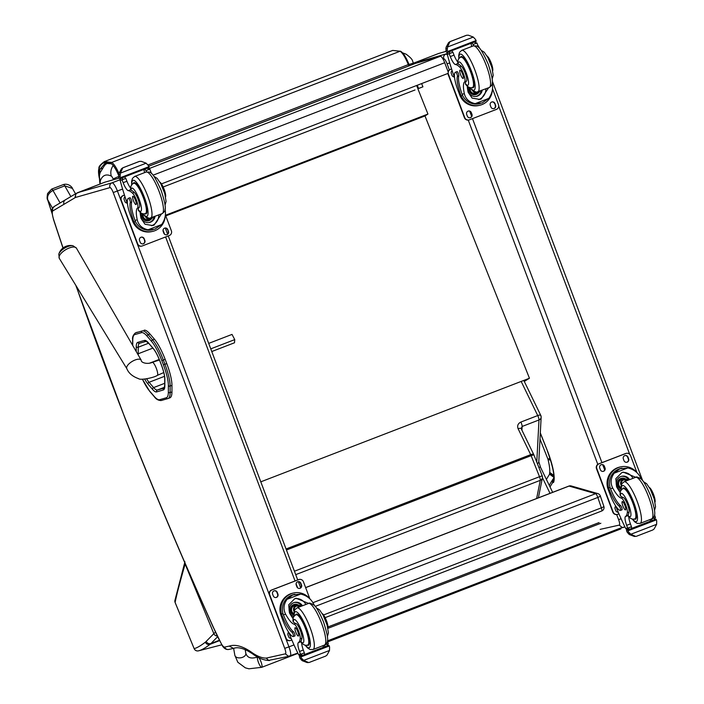 <?xml version="1.0" encoding="UTF-8"?>
<svg xmlns="http://www.w3.org/2000/svg" width="704" height="704" viewBox="0 0 704 704"><rect width="100%" height="100%" fill="white"/><g stroke="black" fill="none" stroke-linecap="round" stroke-linejoin="round"><path stroke-width="1.06" d="M219.551 640.64L210.144 644.283C205.295 647.979 201.423 650.162 198.528 650.822A3.714 3.705 -111.7 0 1 194.146 648.622C196.83 647.997 200.57 645.85 205.366 642.171A145.323 24.728 -102.9 0 0 206.219 641.37L213.84 633.653L185.143 564.054C179.969 581.979 176.625 594.783 175.12 602.474A3.714 3.661 -171.9 0 1 174.882 600.574A3.714 3.661 -171.9 0 1 174.882 600.565A3.714 3.661 -171.9 0 1 174.909 600.389M198.519 650.83A3.714 1.135 -104.7 0 0 198.528 650.822L221.795 644.811L198.519 650.83A3.714 3.714 0 0 1 194.146 648.648L175.146 602.536M206.219 641.37A3.714 3.634 42 0 0 211.024 643.465L210.144 644.283A3.714 3.652 52.4 0 1 205.366 642.171M538.806 461.542A3.714 3.326 -172.3 0 1 538.789 461.701L538.789 461.701A3.714 3.326 -172.3 0 1 537.451 463.848M542.133 475.886A3.714 3.397 -168.6 0 1 542.397 477.928L542.397 477.928A3.714 3.397 -168.6 0 1 540.285 480.339L536.624 498.52M286.449 550.009L531.124 455.664A3.714 0.862 68.9 0 0 530.684 454.652A3.714 1.232 -25.9 0 1 533.729 454.502L521.171 428.63A3.714 1.232 154.1 0 0 518.126 428.78L530.684 454.652L286.062 548.979M521.171 428.639L522.13 426.466A3.714 0.862 -111.1 0 0 520.872 422.057C517.942 423.535 517.026 425.77 518.126 428.78M537.416 463.751A3.714 3.212 3 0 0 538.815 461.402L541.147 417.226A3.714 3.714 0 0 0 540.778 415.413A3.714 1.232 154.1 0 1 540.804 415.73A3.714 3.212 -177 0 1 541.147 417.226L541.147 417.226A3.714 3.212 -177 0 1 538.991 419.971A3.714 0.862 -111.1 0 0 537.733 415.562L520.872 422.057M538.815 461.402L538.815 461.402A3.714 3.714 0 0 1 538.789 461.701L540.628 467.535L552.658 492.334M257.567 657.043A5.57 1.302 -111.1 0 0 258.016 661.153A5.57 1.302 -111.1 0 0 260.489 666.415A5.57 1.302 -111.1 0 0 261.73 667.322A5.57 1.302 -111.1 0 0 261.527 663.379A5.57 1.302 -111.1 0 0 258.896 657.738A5.57 1.302 -111.1 0 1 258.966 657.835A5.57 1.302 -111.1 0 1 261.554 663.458A5.57 1.302 -111.1 0 1 261.73 667.322L297.968 653.356M568.779 486.174A3.714 0.862 68.9 0 1 568.902 486.068A3.714 0.862 68.9 0 1 569.061 486.068L595.619 493.68A3.714 0.862 68.9 0 1 597.819 497.446L315.207 606.417M600.169 495.854A3.714 0.625 161.2 0 1 600.318 495.959A3.714 0.625 161.2 0 1 597.819 497.446L601.357 507.848A3.714 0.862 68.9 0 1 601.674 511.025A3.714 3.714 0 0 0 603.856 506.361L603.856 506.361A3.714 0.625 -18.8 0 1 601.357 507.848L323.558 614.962M312.893 602.703L595.619 493.68A3.714 3.564 -74 0 1 597.828 493.583L571.261 485.971A3.714 3.564 106 0 0 569.061 486.068L305.65 587.638M597.828 493.583L597.828 493.583A3.714 3.714 0 0 1 600.318 495.959L603.856 506.361M417.903 88.854L427.944 114.057L424.987 115.949L529.452 378.242L524.286 381.427M409.024 64.469L413.468 63.087L413.899 63.994M418.572 88.458L422.919 86.83L421.626 83.574M422.919 86.83L418.59 88.493M415.026 89.971L163.17 186.991M113.238 165.581A11.15 10.525 115.8 0 0 111.338 176.114A3.67 0.854 68.9 0 1 113.159 179.045A11.15 0.493 -21.7 0 1 118.747 176.466M100.373 183.902A11.264 2.614 68.9 0 1 100.408 180.567A11.15 10.49 -159.4 0 1 100.082 172.744A11.15 10.49 -159.4 0 1 100.109 172.691A11.15 10.49 -159.4 0 1 100.135 172.612M260.797 481.835L529.452 378.242M427.944 114.057L165.528 215.239M424.987 115.949L165.774 215.899M448.246 72.09L444.69 62.735A7.427 1.725 -111.1 0 0 440.387 56.267L415.466 63.386A7.427 1.725 -111.1 0 0 415.43 63.404A7.427 1.725 -111.1 0 0 415.395 63.413M118.298 178.341A7.427 1.725 68.9 0 1 118.659 177.83A7.427 1.725 68.9 0 1 118.694 177.822L119.126 177.698M448.202 73.33L161.471 183.885M327.659 641.793L620.963 528.88L620.673 528.009L327.386 640.913M141.495 332.658A1.338 1.302 -106 0 1 142.234 330.942L135.59 332.851A1.338 1.302 74 0 0 134.851 334.567L141.495 332.658A32.569 7.542 68.9 0 1 147.136 336.213L151.633 341.475A25.124 5.826 68.9 0 1 161.814 360.598L163.425 364.83A25.124 5.826 68.9 0 1 168.362 385.51L168.344 392.058A32.56 7.542 68.9 0 1 166.25 397.795L159.632 399.705A32.56 7.542 68.9 0 1 154.018 396.194L149.494 390.914A25.124 5.826 68.9 0 1 142.419 379.157M166.76 363.572L165.15 359.339L163.328 360.043L164.938 364.276L166.76 363.572A26.462 6.134 68.9 0 1 171.952 385.352L170.13 386.056A26.462 6.134 -111.1 0 0 164.938 364.276L163.425 364.83M161.814 360.598L163.328 360.043A26.462 6.134 -111.1 0 0 152.601 339.9L148.104 334.638A33.906 7.858 -111.1 0 0 142.234 330.942L135.59 332.851A1.338 1.302 73.9 0 0 134.851 334.567L134.851 334.567A32.56 7.542 68.9 0 0 132.757 340.296L132.739 345.506M168.344 392.058A1.338 1.118 0.1 0 0 170.122 392.603L171.943 391.899L171.952 385.352M151.633 341.475A1.338 1.091 139.5 0 1 152.601 339.9L154.422 339.196L149.926 333.942L148.104 334.638A1.338 1.091 139.5 0 0 147.136 336.213M154.422 339.196A26.462 6.134 68.9 0 1 165.15 359.339M144.056 330.238A33.906 7.858 68.9 0 1 149.926 333.942M171.943 391.899A33.898 7.85 68.9 0 1 169.91 397.822L168.089 398.526A33.898 7.85 -111.1 0 0 170.122 392.603L170.13 386.056A1.338 1.118 0.1 0 1 168.362 385.51M73.005 245.749A9.038 3.758 149.2 0 0 64.768 248.054A9.038 3.758 149.2 0 0 58.81 254.206L59.294 258.359A9.97 4.145 -30.8 0 1 65.736 249.682A9.97 4.145 -30.8 0 1 76.428 248.16L73.005 245.749A12.074 12.074 0 0 0 58.81 254.206M210.76 348.858L234.74 339.61L232.021 334.409L208.701 343.394M211.772 351.542L234.511 342.769L234.74 339.61M289.951 656.04A9.293 2.156 -111.1 0 0 290.171 656.005A9.293 2.156 -111.1 0 0 288.948 646.862L284.724 648.358A5.57 1.294 68.9 0 1 285.305 653.858L266.218 658.108L268.646 660.387L289.203 656.242M289.45 656.19L288.534 656.269L285.305 653.858M63.976 204.292A3.714 3.608 -120.7 0 1 65.446 199.795L54.331 206.395A3.714 3.608 59.3 0 0 52.862 210.892L74.906 197.806L76.067 193.512L104.509 182.301A48.303 11.194 68.9 0 1 104.729 182.23A3.714 3.617 -105.9 0 1 105.028 182.134L104.509 182.301M228.844 649.431L233.825 648.314C237.23 647.02 241.965 647.926 248.002 651.033L252.208 653.594L250.932 651.825A257.937 59.761 -111.1 0 0 229.302 646.078L224.664 647.099A11.15 2.578 68.9 0 1 221.91 644.741L222.147 645.445C224.039 648.569 226.266 649.898 228.844 649.431A3.714 3.608 -102.5 0 1 224.664 647.099M221.91 644.741A52.017 12.056 68.9 0 1 213.638 627.889L222.094 645.348M213.638 627.889A1185.95 274.78 68.9 0 1 125.435 419.038L125.347 419.1C153.551 490.301 182.97 559.962 213.611 628.091M233.49 648.402L229.302 646.078M621.122 518.769L618.596 519.622A5.57 1.294 68.9 0 1 619.168 525.122L600.09 529.382M623.313 527.454L622.398 527.534L619.168 525.122M540.302 433.145L547.554 451.167L540.32 432.907M547.466 451.229C552.71 466.013 554.726 475.482 553.538 479.626L553.59 482.363A31.583 7.322 -111.1 0 0 547.554 451.167M553.793 478.333L552.816 482.354A6.424 1.487 -111.1 0 0 553.59 482.363M553.054 479.028A3.714 3.555 31.3 0 0 552.86 479.31L552.754 482.416A3.441 0.801 68.9 0 1 552.816 482.354M550.537 459.994A5.201 2.35 165.8 0 1 547.958 459.21A30.096 6.97 68.9 0 1 549.762 472.428L553.802 475.446M549.762 472.428A7.823 1.813 -111.1 0 0 549.569 473.449L553.819 475.693M549.569 473.449L553.846 476.599M549.648 473.933L553.846 477.18M549.613 474.091A1.971 0.458 68.9 0 1 549.578 474.162L553.846 477.356M52.008 212.925A789.545 182.934 68.9 0 1 47.775 199.857A3.714 0.862 162.2 0 1 47.608 199.69L52.07 213.444M52.589 208.305L47.775 199.857C46.869 196.17 48.602 193.019 52.95 190.406A3.714 0.862 -111.1 0 0 51.674 189.086L47.582 193.547C46.983 197.199 46.992 199.25 47.608 199.69M60.113 202.963L52.95 190.406L64.759 185.847L72.424 188.408M297.352 614.293L296.138 614.759C293.77 615.542 292.732 617.734 293.04 621.333L293.357 621.984A25.907 6.002 68.9 0 0 295.9 623.506L294.14 624.184A25.907 6.002 68.9 0 1 285.657 614.293C283.043 609.277 283.518 604.287 287.074 599.306L292.688 594.959L300.687 594.062L287.074 599.306M300.687 594.062C306.513 595.417 310.754 598.594 313.412 603.592A25.907 6.002 -111.1 0 0 314.794 605.95M293.154 618.666A25.907 6.002 68.9 0 1 289.432 612.841L288.719 604.815L294.694 598.734L296.208 598.277L308.598 603.425A22.29 5.166 68.9 0 1 321.411 622.794A22.29 5.166 68.9 0 1 324.474 645.084C327.598 642.286 330.114 642.462 323.523 621.922C319.211 611.882 315.99 606.241 313.843 605.009C310.64 603.222 309.03 602.659 309.003 603.31L308.431 603.486A22.29 5.166 68.9 0 1 308.607 603.434M293.445 636.504L294.862 635.958A2.332 0.537 68.9 0 1 294.844 635.967A2.332 0.537 68.9 0 0 294.659 633.952A2.332 0.537 68.9 0 0 293.401 631.664A21.058 4.875 68.9 0 1 283.386 614.794L282.982 613.58L281.556 614.126A16.852 16.386 -102.5 0 1 293.621 592.988L292.688 593.199A16.852 16.386 77.5 0 0 281.028 615.551L282.841 620.374A18.234 4.224 -111.1 0 0 293.427 636.513A2.332 0.537 -111.1 0 0 293.445 636.504A2.332 0.537 -111.1 0 0 293.242 634.498A2.332 0.537 -111.1 0 0 291.984 632.21A21.058 4.875 -111.1 0 1 281.97 615.34L281.028 615.551M281.556 614.126L281.97 615.34M293.621 592.988A16.852 16.386 -102.5 0 1 310.077 599.086M301.4 655.653L299.156 655.345L298.61 654.658A78.989 18.304 68.9 0 1 289.502 634.445L288.71 632.333M327.369 641.001A52.659 12.197 -111.1 0 0 328.302 643.526A1.857 1.786 -103 0 1 328.337 643.632L324.562 645.084L324.79 646.809L323.444 646.914M328.337 643.632L326.867 646.008L324.808 646.8L326.867 646.008M303.714 660.396L301.259 657.958A6.257 1.452 68.9 0 1 300.925 656.911L300.529 656.225L299.394 656.48L301.602 655.626L299.394 656.48L299.543 657.219A6.257 1.452 68.9 0 1 299.983 658.24L302.28 660.713L307.217 662.578L309.162 662.473L325.653 656.11L327.026 655.09L329.516 650.452L303.714 660.396L308.158 662.367M282.982 613.58A15.294 14.872 -102.5 0 1 293.955 594.51L294.958 594.29M295.082 598.594A11.132 10.824 -102.5 0 1 305.87 604.472M293.92 616.616A7.427 7.225 -102.5 0 1 294.73 602.395A7.427 7.225 -102.5 0 1 302.465 605.783M294.263 602.518A7.427 7.225 -102.5 0 1 301.594 606.126M304.674 654.482L323.585 647.196A70.805 16.403 68.9 0 1 322.854 645.709M327.721 645.559L328.865 645.304L329.252 645.99A6.257 1.452 68.9 0 0 329.586 647.029L329.516 650.452M309.162 662.473L307.217 662.578M294.14 624.184A8.193 1.901 68.9 0 1 298.311 630.432A8.193 1.901 68.9 0 1 300.194 638.88A40.955 9.486 68.9 0 1 298.373 642.646A9.557 2.218 68.9 0 0 299.526 651.473A52.659 12.197 68.9 0 0 300.546 654.236A1.857 1.822 -100.2 0 0 300.582 654.333L302.438 655.433L304.586 654.597L302.482 655.415M295.9 623.506A8.193 1.901 68.9 0 1 300.062 629.754A8.193 1.901 68.9 0 1 301.946 638.202L300.194 638.88M600.846 523.266L327.923 628.338A40.955 9.486 -111.1 0 0 327.95 628.17L327.897 628.197M327.95 628.17A8.193 1.901 -111.1 0 0 326.304 620.294A8.193 1.901 -111.1 0 0 322.256 613.615M304.586 654.597L304.357 652.881A52.659 12.197 68.9 0 1 303.301 650.012A9.557 2.218 68.9 0 1 301.673 642.893M301.083 655.741L302.438 655.433M291.834 639.98L290.743 640.394A3.714 3.608 -102.5 0 1 290.242 640.552L289.898 640.622A3.714 3.608 -102.5 0 1 285.727 638.299L269.377 594.854A3.714 3.608 -102.5 0 1 271.445 590.075L298.426 579.674A3.714 3.608 -102.5 0 1 298.927 579.524L299.27 579.445A3.714 3.608 -102.5 0 1 303.442 581.777L309.848 598.805M290.242 640.552A3.714 3.608 -102.5 0 1 286.062 638.22L269.72 594.783A3.714 3.608 -102.5 0 1 271.779 590.005L298.76 579.603A3.714 3.608 -102.5 0 1 299.27 579.445M296.886 586.793L296.226 585.059A2.552 2.482 -102.5 0 1 297.994 581.671A2.552 2.482 -102.5 0 1 300.863 583.264L301.523 585.006A2.552 2.482 -102.5 0 1 299.754 588.394A2.552 2.482 -102.5 0 1 296.886 586.793M273.275 595.892L272.624 594.158A2.552 2.482 -102.5 0 1 274.393 590.77A2.552 2.482 -102.5 0 1 277.262 592.372L277.913 594.106A2.552 2.482 -102.5 0 1 276.144 597.494A2.552 2.482 -102.5 0 1 273.275 595.892M291.148 638.387A2.552 2.482 -102.5 0 1 288.64 636.733L287.989 634.99A2.552 2.482 -102.5 0 1 288.622 632.201M297.827 581.715A2.552 2.482 -102.5 0 1 300.529 583.343L301.18 585.077A2.552 2.482 -102.5 0 1 299.578 588.421M274.217 590.814A2.552 2.482 -102.5 0 1 276.918 592.442L277.57 594.185A2.552 2.482 -102.5 0 1 275.977 597.529M299.094 607.086A3.511 3.406 77.5 0 0 296.472 606.074M299.983 606.742A3.511 3.406 77.5 0 0 294.492 610.447M300.335 606.61A3.802 3.696 77.5 0 0 294.378 610.746M300.59 606.505A4.057 3.951 77.5 0 0 294.263 611.116M300.819 606.417A4.356 4.233 77.5 0 0 294.131 611.609M295.539 615.041A16.72 3.872 68.9 0 1 296.27 614.152A16.72 3.872 68.9 0 1 296.402 614.108A16.72 3.872 68.9 0 1 306.002 628.628A16.72 3.872 68.9 0 1 308.299 645.348A16.72 3.872 68.9 0 1 307.164 645.181L307.789 644.987A16.201 3.758 68.9 0 1 307.666 645.022M301.946 638.202A40.955 9.486 68.9 0 1 300.775 641.37L301.013 641.626M298.338 636.046A4.462 1.03 -111.1 0 0 298.373 636.038A4.462 1.03 -111.1 0 0 297.73 631.506A4.462 1.03 -111.1 0 0 295.161 627.713A4.462 1.03 -111.1 0 0 295.777 632.174A4.462 1.03 -111.1 0 0 298.338 636.046M164.991 209.123C166.214 214.447 165.097 219.586 161.647 224.541L154.854 229.178L148.034 229.786L161.647 224.541M148.034 229.786C142.102 228.448 138.503 225.13 137.227 219.833A25.907 6.002 68.9 0 1 137.544 207.997L139.295 207.319A8.193 1.901 68.9 0 0 138.486 200.332A8.193 1.901 68.9 0 0 134.209 192.412L132.458 193.09A8.193 1.901 68.9 0 1 136.734 201.01A8.193 1.901 68.9 0 1 137.544 207.997M140.122 212.238A25.907 6.002 -111.1 0 0 141.011 218.372L145.015 224.242L152.592 225.553L154.106 225.095L161.506 213.884M132.598 221.091A16.852 16.386 77.5 0 0 151.536 231.642L152.478 231.44A16.852 16.386 -102.5 0 1 134.033 222.068L135.458 221.514L134.966 220.334A21.058 4.875 68.9 0 1 131.718 201.969A2.332 0.537 68.9 0 0 131.182 199.478A2.332 0.537 68.9 0 0 129.958 197.736A18.234 4.224 68.9 0 0 129.809 197.78L128.392 198.326A18.234 4.224 -111.1 0 0 130.786 216.26L132.598 221.091L133.549 220.88L134.033 222.068M165.211 216.234A16.852 16.386 -102.5 0 1 152.478 231.44M127.45 203.738L126.491 201.203A78.989 18.304 68.9 0 1 120.146 180.374L120.12 179.52L121.634 177.892M132.458 193.09A40.955 9.486 68.9 0 0 128.295 190.643A9.557 2.218 68.9 0 1 123.138 182.706A52.659 12.197 68.9 0 1 122.082 179.951A1.857 1.822 -101.8 0 1 122.047 179.846L125.822 178.394L124.423 176.924M146.529 171.908A52.659 12.197 -111.1 0 1 146.027 170.606L144.628 169.136M122.047 179.846L122.716 177.646L124.802 176.845M149.054 167.429L120.736 178.35L119.583 178.605L119.196 177.918A6.257 1.452 -111.1 0 0 118.862 176.871L118.932 173.457L121.422 168.819L122.822 167.79L120.366 173.14L146.168 163.187L148.465 165.669A6.257 1.452 -111.1 0 0 148.905 166.69L149.054 167.429L120.727 178.35L120.578 177.61L148.905 166.69M146.168 163.187L141.231 161.33L139.286 161.436L122.804 167.798L139.286 161.436M153.138 229.698L152.134 229.918A15.294 14.872 -102.5 0 1 135.458 221.514M133.549 220.88A21.058 4.875 -111.1 0 1 130.302 202.514A2.332 0.537 -111.1 0 0 129.765 200.024A2.332 0.537 -111.1 0 0 128.542 198.282A18.234 4.224 -111.1 0 0 128.392 198.326M125.822 178.394A52.659 12.197 -111.1 0 0 126.922 181.245A9.557 2.218 -111.1 0 0 130.698 188.188M158.743 214.949A11.132 10.824 -102.5 0 1 151.448 225.738M155.065 216.366A7.427 7.225 -102.5 0 1 149.521 222.446A7.427 7.225 -102.5 0 1 140.994 212.925M154.088 216.744A7.427 7.225 -102.5 0 1 149.037 222.534M143.81 169.453A70.805 16.403 -111.1 0 0 144.654 172.594M118.862 176.871L120.138 176.598L120.366 173.14M120.138 176.598A6.257 1.452 -111.1 0 0 120.578 177.61M165.581 196.856A8.193 1.901 -111.1 0 0 164.19 189.455A8.193 1.901 -111.1 0 0 160.213 182.389A40.955 9.486 -111.1 0 0 159.834 182.037M146.027 170.606L149.802 169.145A1.857 1.786 -104.2 0 1 149.846 169.242A52.659 12.197 -111.1 0 0 150.902 171.996A9.557 2.218 -111.1 0 0 151.589 173.642M149.802 169.145L146.846 168.282M165.37 214.826L171.362 230.754A3.714 3.608 -102.5 0 1 169.303 235.532L142.322 245.934A3.714 3.608 -102.5 0 1 137.641 243.76L121.29 200.314A3.714 3.608 -102.5 0 1 123.358 195.545L124.467 195.114M144.197 238.744L144.857 240.478A2.552 2.482 -102.5 0 1 143.088 243.866A2.552 2.482 -102.5 0 1 140.219 242.273L139.559 240.53A2.552 2.482 -102.5 0 1 141.328 237.142A2.552 2.482 -102.5 0 1 144.197 238.744L144.514 240.557A2.552 2.482 -102.5 0 1 142.912 243.901M167.807 229.645L168.458 231.378A2.552 2.482 -102.5 0 1 166.69 234.766A2.552 2.482 -102.5 0 1 163.821 233.165L163.17 231.431A2.552 2.482 -102.5 0 1 164.938 228.043A2.552 2.482 -102.5 0 1 167.807 229.645L168.124 231.458A2.552 2.482 -102.5 0 1 166.522 234.802M127.204 203.086A2.552 2.482 -102.5 0 1 124.854 201.432L124.194 199.698A2.552 2.482 -102.5 0 1 125.004 196.759M141.812 246.092L141.478 246.162A3.714 3.608 -102.5 0 1 137.298 243.839L120.956 200.394A3.714 3.608 -102.5 0 1 123.015 195.615L124.45 195.061M141.161 237.186A2.552 2.482 -102.5 0 1 143.862 238.814M164.771 228.087A2.552 2.482 -102.5 0 1 167.464 229.715M148.544 218.284A3.511 3.406 77.5 0 0 150.999 217.941M147.074 217.818A3.802 3.696 77.5 0 0 152.011 217.545M146.265 217.351A4.057 3.951 77.5 0 0 152.513 217.351M145.499 216.77A4.356 4.233 77.5 0 0 152.909 217.202M130.935 189.622L131.014 190.203A12.487 2.895 68.9 0 1 137.764 195.87A12.487 2.895 68.9 0 1 140.642 211.411A12.487 2.895 68.9 0 1 138.204 209.651L138.327 210.214C140.395 213.039 142.56 214.218 144.822 213.734A16.72 3.872 -111.1 0 0 145.834 213.946A16.72 3.872 -111.1 0 0 145.966 213.91A16.72 3.872 -111.1 0 0 143.563 196.909A16.72 3.872 -111.1 0 0 133.927 182.706A16.72 3.872 -111.1 0 0 133.197 183.594M131.014 190.203A40.955 9.486 68.9 0 1 134.209 192.412M138.204 209.651A25.907 6.002 68.9 0 1 139.295 207.319M132.862 196.266A4.462 1.03 -111.1 0 0 132.827 196.275A4.462 1.03 -111.1 0 0 133.47 200.807A4.462 1.03 -111.1 0 0 136.03 204.591A4.462 1.03 -111.1 0 0 135.423 200.138A4.462 1.03 -111.1 0 0 132.862 196.266M624.474 488.154L623.251 488.629C620.893 489.412 619.854 491.603 620.154 495.202L620.47 495.854A25.907 6.002 68.9 0 0 623.014 497.376L621.262 498.054A25.907 6.002 68.9 0 1 612.779 488.162C610.166 483.146 610.641 478.148 614.196 473.176L619.802 468.829L627.81 467.931L614.196 473.176M627.81 467.931C633.635 469.286 637.877 472.463 640.534 477.462A25.907 6.002 -111.1 0 0 641.916 479.82M620.277 492.536A25.907 6.002 68.9 0 1 616.554 486.702L615.842 478.676L621.817 472.604L623.33 472.146L635.712 477.294A22.29 5.166 68.9 0 1 648.525 496.663A22.29 5.166 68.9 0 1 651.587 518.954C654.711 516.146 657.237 516.331 650.637 495.792C646.334 485.742 643.104 480.11 640.966 478.878C637.762 477.092 636.152 476.529 636.126 477.18L635.554 477.356A22.29 5.166 68.9 0 1 635.721 477.303M621.966 509.828L620.585 510.365L621.984 509.828A2.332 0.537 68.9 0 1 621.966 509.828A2.332 0.537 68.9 0 0 621.782 507.822A2.332 0.537 68.9 0 0 620.514 505.525A21.058 4.875 68.9 0 1 610.509 488.664L610.095 487.441L608.678 487.995A16.852 16.386 -102.5 0 1 620.743 466.858L619.802 467.06A16.852 16.386 77.5 0 0 608.15 489.421L609.963 494.243A18.234 4.224 -111.1 0 0 620.55 510.374A2.332 0.537 -111.1 0 0 620.567 510.374A2.332 0.537 -111.1 0 0 620.365 508.367A2.332 0.537 -111.1 0 0 619.106 506.079A21.058 4.875 -111.1 0 1 609.092 489.21L608.15 489.421M608.678 487.995L609.092 489.21M620.743 466.858A16.852 16.386 -102.5 0 1 637.199 472.956M628.522 529.522L626.278 529.214L625.733 528.528A78.989 18.304 68.9 0 1 616.625 508.314L615.833 506.202M654.491 514.87A52.659 12.197 -111.1 0 0 655.424 517.396A1.857 1.786 -103 0 1 655.459 517.502L651.684 518.954A52.659 12.197 68.9 0 1 651.675 518.918L651.913 520.678L650.566 520.775M655.459 517.502L653.99 519.878L651.93 520.67M651.913 520.678L653.99 519.878M630.828 534.266L628.373 531.819A6.257 1.452 68.9 0 1 628.047 530.781L627.651 530.094L626.516 530.341L628.725 529.496L626.516 530.341L626.657 531.089A6.257 1.452 68.9 0 1 627.106 532.101L629.394 534.582L634.33 536.439L636.284 536.334L652.775 529.98L654.139 528.959L656.63 524.322L630.828 534.266L635.281 536.237M610.095 487.441A15.294 14.872 -102.5 0 1 621.078 468.38L622.072 468.16M622.204 472.463A11.132 10.824 -102.5 0 1 632.984 478.342M621.042 490.486A7.427 7.225 -102.5 0 1 621.852 476.265A7.427 7.225 -102.5 0 1 629.587 479.653M621.377 476.379A7.427 7.225 -102.5 0 1 628.716 479.987M631.787 528.352L650.698 521.057A70.805 16.403 68.9 0 1 649.977 519.578M654.843 519.42L655.978 519.174L656.374 519.86A6.257 1.452 68.9 0 0 656.7 520.898L656.63 524.322M652.749 529.989L636.293 536.334L634.33 536.439M621.262 498.054A8.193 1.901 68.9 0 1 625.434 504.302A8.193 1.901 68.9 0 1 627.308 512.741A40.955 9.486 68.9 0 1 625.495 516.516A9.557 2.218 68.9 0 0 626.648 525.342A52.659 12.197 68.9 0 0 627.66 528.106A1.857 1.822 -100.2 0 0 627.704 528.202L629.561 529.294L631.708 528.466L629.605 529.276M623.014 497.376A8.193 1.901 68.9 0 1 627.185 503.624A8.193 1.901 68.9 0 1 629.068 512.072L627.308 512.741M655.072 502.04A8.193 1.901 -111.1 0 0 653.426 494.164A8.193 1.901 -111.1 0 0 649.378 487.485M631.708 528.466L631.479 526.742A52.659 12.197 68.9 0 1 630.423 523.882A9.557 2.218 68.9 0 1 628.795 516.762M628.206 529.61L629.561 529.294M618.948 513.85L617.866 514.263A3.714 3.608 -102.5 0 1 617.355 514.422L617.021 514.492A3.714 3.608 -102.5 0 1 612.841 512.169L596.499 468.723A3.714 3.608 -102.5 0 1 598.567 463.945L625.539 453.543A3.714 3.608 -102.5 0 1 626.05 453.394L626.384 453.314A3.714 3.608 -102.5 0 1 630.564 455.646L636.97 472.674M617.355 514.422A3.714 3.608 -102.5 0 1 613.184 512.09L596.842 468.644A3.714 3.608 -102.5 0 1 598.902 463.874L625.882 453.473A3.714 3.608 -102.5 0 1 626.384 453.314M623.999 460.662L623.348 458.92A2.552 2.482 -102.5 0 1 625.117 455.532A2.552 2.482 -102.5 0 1 627.986 457.134L628.637 458.876A2.552 2.482 -102.5 0 1 626.877 462.264A2.552 2.482 -102.5 0 1 623.999 460.662M600.398 469.762L599.738 468.028A2.552 2.482 -102.5 0 1 601.506 464.64A2.552 2.482 -102.5 0 1 604.375 466.242L605.035 467.975A2.552 2.482 -102.5 0 1 603.266 471.363A2.552 2.482 -102.5 0 1 600.398 469.762M618.27 512.248A2.552 2.482 -102.5 0 1 615.762 510.602L615.111 508.86A2.552 2.482 -102.5 0 1 615.745 506.07M624.95 455.576A2.552 2.482 -102.5 0 1 627.642 457.213L628.302 458.946A2.552 2.482 -102.5 0 1 626.701 462.29M601.339 464.684A2.552 2.482 -102.5 0 1 604.041 466.312L604.692 468.054A2.552 2.482 -102.5 0 1 603.09 471.398M626.217 480.955A3.511 3.406 77.5 0 0 623.586 479.934M627.097 480.612A3.511 3.406 77.5 0 0 621.614 484.308M627.458 480.471A3.802 3.696 77.5 0 0 621.5 484.616M627.713 480.374A4.057 3.951 77.5 0 0 621.377 484.977M627.942 480.286A4.356 4.233 77.5 0 0 621.254 485.478M622.662 488.91A16.72 3.872 68.9 0 1 623.392 488.013A16.72 3.872 68.9 0 1 623.524 487.978A16.72 3.872 68.9 0 1 633.125 502.498A16.72 3.872 68.9 0 1 635.422 519.218A16.72 3.872 68.9 0 1 634.278 519.042L634.911 518.857A16.201 3.758 68.9 0 1 634.779 518.892M629.068 512.072A40.955 9.486 68.9 0 1 627.889 515.24L628.135 515.495M625.46 509.916A4.462 1.03 -111.1 0 0 625.495 509.907A4.462 1.03 -111.1 0 0 624.853 505.375A4.462 1.03 -111.1 0 0 622.283 501.582A4.462 1.03 -111.1 0 0 622.899 506.044A4.462 1.03 -111.1 0 0 625.46 509.916M492.114 82.993C493.337 88.317 492.219 93.456 488.761 98.402L482.143 102.978L475.156 103.655L488.761 98.402M475.156 103.655C469.225 102.318 465.626 99 464.35 93.702A25.907 6.002 68.9 0 1 464.666 81.866L466.418 81.189A8.193 1.901 68.9 0 0 465.608 74.202A8.193 1.901 68.9 0 0 461.331 66.282L459.571 66.959A8.193 1.901 68.9 0 1 463.857 74.87A8.193 1.901 68.9 0 1 464.666 81.866M467.245 86.108A25.907 6.002 -111.1 0 0 468.125 92.242L472.138 98.111L479.714 99.422L481.228 98.965L488.629 87.754M459.721 94.952A16.852 16.386 77.5 0 0 478.658 105.512L479.6 105.31A16.852 16.386 -102.5 0 1 461.155 95.929L462.581 95.383L462.088 94.204A21.058 4.875 68.9 0 1 458.841 75.838A2.332 0.537 68.9 0 0 458.304 73.348A2.332 0.537 68.9 0 0 457.072 71.606A18.234 4.224 68.9 0 0 456.931 71.65L455.514 72.195A18.234 4.224 -111.1 0 0 457.908 90.13L459.721 94.952L460.671 94.75L461.155 95.929M492.334 90.103A16.852 16.386 -102.5 0 1 479.6 105.31M454.564 77.607L453.614 75.073A78.989 18.304 68.9 0 1 447.269 54.243L447.242 53.381L448.747 51.753M459.571 66.959A40.955 9.486 68.9 0 0 455.418 64.513A9.557 2.218 68.9 0 1 450.261 56.566A52.659 12.197 68.9 0 1 449.205 53.812A1.857 1.822 -101.8 0 1 449.17 53.715L452.945 52.263L451.537 50.794M473.642 45.769A52.659 12.197 -111.1 0 1 473.15 44.466L471.75 43.006M449.17 53.715L449.838 51.515L451.924 50.714M476.168 41.298L447.85 52.219L446.706 52.474L446.31 51.788A6.257 1.452 -111.1 0 0 445.984 50.741L446.054 47.326L448.545 42.68L449.944 41.659L447.489 47.01L473.29 37.057L475.578 39.538A6.257 1.452 -111.1 0 0 476.027 40.559L476.177 41.298L447.85 52.219L447.7 51.48L476.027 40.559M473.29 37.057L468.354 35.2L466.594 35.262L449.918 41.659L466.409 35.306M480.26 103.558L479.257 103.778A15.294 14.872 -102.5 0 1 462.581 95.383M460.671 94.75A21.058 4.875 -111.1 0 1 457.424 76.384A2.332 0.537 -111.1 0 0 456.887 73.894A2.332 0.537 -111.1 0 0 455.655 72.151A18.234 4.224 -111.1 0 0 455.514 72.195M452.945 52.263A52.659 12.197 -111.1 0 0 454.036 55.114A9.557 2.218 -111.1 0 0 457.811 62.058M485.866 88.818A11.132 10.824 -102.5 0 1 478.562 99.607M482.187 90.235A7.427 7.225 -102.5 0 1 476.634 96.307A7.427 7.225 -102.5 0 1 468.116 86.786M481.21 90.614A7.427 7.225 -102.5 0 1 476.159 96.395M470.941 43.314L470.941 43.349A70.805 16.403 -111.1 0 0 471.777 46.464M445.984 50.741L447.251 50.459L447.489 47.01M447.251 50.459A6.257 1.452 -111.1 0 0 447.7 51.48M492.703 70.726A8.193 1.901 -111.1 0 0 491.313 63.325A8.193 1.901 -111.1 0 0 487.335 56.25A40.955 9.486 -111.1 0 0 486.957 55.906M473.15 44.466L476.925 43.014A1.857 1.786 -104.2 0 1 476.969 43.111A52.659 12.197 -111.1 0 0 478.025 45.866A9.557 2.218 -111.1 0 0 478.711 47.502M476.925 43.014L473.959 42.152M492.492 88.695L498.485 104.623A3.714 3.608 -102.5 0 1 496.417 109.402L469.436 119.803A3.714 3.608 -102.5 0 1 464.763 117.63L448.413 74.184A3.714 3.608 -102.5 0 1 450.481 69.406L451.59 68.983M471.319 112.614L471.97 114.347A2.552 2.482 -102.5 0 1 470.21 117.735A2.552 2.482 -102.5 0 1 467.333 116.134L466.682 114.4A2.552 2.482 -102.5 0 1 468.45 111.012A2.552 2.482 -102.5 0 1 471.319 112.614L471.636 114.426A2.552 2.482 -102.5 0 1 470.034 117.77M494.93 103.506L495.581 105.248A2.552 2.482 -102.5 0 1 493.812 108.636A2.552 2.482 -102.5 0 1 490.943 107.034L490.292 105.301A2.552 2.482 -102.5 0 1 492.061 101.913A2.552 2.482 -102.5 0 1 494.93 103.506L495.238 105.318A2.552 2.482 -102.5 0 1 493.645 108.662M454.318 76.956A2.552 2.482 -102.5 0 1 451.968 75.302L451.317 73.559A2.552 2.482 -102.5 0 1 452.118 70.629M468.934 119.953L468.591 120.032A3.714 3.608 -102.5 0 1 464.42 117.7L448.07 74.263A3.714 3.608 -102.5 0 1 447.867 73.454M448.061 71.606A3.714 3.608 -102.5 0 1 450.138 69.485L451.572 68.93M468.283 111.056A2.552 2.482 -102.5 0 1 470.976 112.684M491.885 101.948A2.552 2.482 -102.5 0 1 494.586 103.585M475.666 92.154A3.511 3.406 77.5 0 0 478.122 91.81M474.197 91.687A3.802 3.696 77.5 0 0 479.134 91.414M473.387 91.221A4.057 3.951 77.5 0 0 479.635 91.221M472.622 90.64A4.356 4.233 77.5 0 0 480.022 91.071M465.458 84.093L465.45 84.084C467.518 86.909 469.682 88.079 471.935 87.604A16.72 3.872 -111.1 0 0 472.956 87.815A16.72 3.872 -111.1 0 0 473.079 87.771A16.72 3.872 -111.1 0 0 470.686 70.778A16.72 3.872 -111.1 0 0 461.05 56.575A16.72 3.872 -111.1 0 0 460.319 57.464M458.058 63.492L458.128 64.073A40.955 9.486 68.9 0 1 461.331 66.282M465.45 84.084L465.326 83.512A25.907 6.002 68.9 0 1 466.418 81.189M459.985 70.127A4.462 1.03 -111.1 0 0 459.95 70.145A4.462 1.03 -111.1 0 0 460.583 74.677A4.462 1.03 -111.1 0 0 463.153 78.461A4.462 1.03 -111.1 0 0 462.546 73.999A4.462 1.03 -111.1 0 0 459.985 70.127M99.81 173.554A22.414 5.192 68.9 0 1 100.126 169.11L105.028 163.328L111.399 163.794M111.109 163.627A15.752 3.652 68.9 0 1 118.633 175.454A15.734 3.643 -111.1 0 0 111.118 163.636L111.056 163.61C105.336 160.943 101.288 162.615 98.921 168.617A23.338 5.403 -111.1 0 0 99.194 177.452A23.346 5.412 68.9 0 1 98.938 168.546L99.396 167.411L98.938 168.546C101.306 162.554 105.371 160.908 111.109 163.627A0.924 0.871 -64.2 0 1 111.672 162.448L104.359 161.594C100.566 164.454 98.754 166.549 98.912 167.886L99.185 177.646M198.986 650.69L198.528 650.822M185.231 563.746L185.143 564.054A3.714 3.45 -164.2 0 1 184.826 562.813M217.237 636.011A3.714 3.599 46.8 0 1 213.84 633.653L215.424 632.166M217.589 636.75L211.024 643.465L219.358 640.279M194.163 648.674L175.12 602.51A3.714 3.714 0 0 1 174.882 600.574L184.95 561.739M521.171 381.436L537.733 415.562A3.714 1.232 154.1 0 1 540.778 415.413L523.802 380.424M533.755 454.828L531.124 455.664L539.502 476.722L294.43 571.226M295.715 574.649L540.285 480.339A3.714 0.862 68.9 0 0 539.502 476.722L542.212 475.816L533.834 454.758A3.714 3.714 0 0 0 533.729 454.502A3.714 1.232 -25.9 0 1 533.773 454.749M538.824 467.306A3.714 1.232 -25.9 0 1 540.628 467.535M542.441 477.69L550.035 493.346M521.928 430.197L522.13 426.466L538.991 419.971L536.774 462.132M455.092 592.733L453.895 593.226A5.57 1.302 -111.1 0 0 454.01 593.155M261.73 667.322L248.873 668.8L245.318 667.832L237.82 662.244L234.854 655.31A5.57 3.476 -10 0 0 235.286 656.286A5.57 3.476 -10 0 0 241.771 657.571A5.57 3.476 -10 0 0 245.828 653.365C247.403 657.941 251.372 659.129 257.726 656.92M403.005 53.319A11.15 10.525 -64.2 0 1 406.199 54.243A11.15 10.525 -64.2 0 1 406.208 54.243C414.269 60.271 411.822 60.799 413.547 63.114M100.408 180.567C102.538 175.173 106.181 173.686 111.338 176.114M113.159 179.045L113.432 179.731M525.844 380.565L524.172 381.207M440.387 56.267L149.292 168.511M153.05 175.19L444.69 62.735M148.711 166.25L415.466 63.386L148.711 166.241M599.104 522.57L328.02 626.93M144.443 340.428A1.487 1.443 73.9 0 0 146.186 341.343L148.843 343.49A1.487 1.214 -40.6 0 1 148.623 343.042A24.244 5.614 -111.1 0 0 144.443 340.428L137.808 342.346A1.487 1.443 73.9 0 0 139.682 343.209M148.843 343.49L153.34 348.735A1.487 1.214 -40.6 0 1 153.12 348.286L148.623 343.042M153.34 348.735C155.531 351.393 157.722 355.511 159.905 361.108L159.949 361.099A16.808 3.89 -111.1 0 0 153.12 348.286M137.808 342.346A24.235 5.614 -111.1 0 0 136.242 346.614A1.487 1.241 0.1 0 0 138.222 347.222A22.748 5.271 68.9 0 1 139.577 343.253L146.203 341.334M159.905 361.108L161.515 365.341C163.592 370.964 164.666 375.399 164.718 378.638A1.487 1.241 0.1 0 0 164.859 379.157A16.799 3.89 -111.1 0 0 161.559 365.332L159.949 361.099M136.242 346.614L136.233 351.542M137.588 353.883A1.487 1.241 0.1 0 0 138.204 353.769L138.222 347.222L148.606 343.218M138.266 355.054A15.321 3.546 68.9 0 1 138.204 353.769L152.821 348.137M164.718 378.638L164.71 385.185A1.487 1.241 0.1 0 0 164.842 385.713L164.859 379.157M164.71 385.185L164.173 388.054A22.748 5.271 68.9 0 1 164.102 388.071A1.487 1.443 73.9 0 0 163.284 389.981A24.235 5.614 -111.1 0 0 164.842 385.713M144.725 379.104A16.808 3.89 -111.1 0 0 147.972 384.032A1.487 1.214 -40.6 0 1 149.046 382.29A15.321 3.546 68.9 0 1 146.696 378.875M164.173 388.054L157.432 389.998A1.487 1.443 73.9 0 0 156.614 391.908L163.284 389.981M147.972 384.032L152.522 389.347A1.487 1.214 -40.6 0 1 153.604 387.596L149.046 382.29L164.542 376.314M164.507 387.27L157.432 389.998A22.229 5.148 68.9 0 1 153.604 387.596L164.71 383.31M152.522 389.347A23.716 5.5 -111.1 0 0 156.614 391.908M149.389 363.229L159.245 359.427M135.59 332.851A33.898 7.85 -111.1 0 0 135.441 332.895L135.441 332.895C133.091 335.016 132.158 337.322 132.634 339.821A1.338 1.118 0.1 0 0 132.757 340.296M166.25 397.795A1.338 1.302 73.9 0 0 167.939 398.57A33.898 7.85 -111.1 0 0 168.089 398.526L161.216 400.514A1.338 1.302 73.9 0 0 161.322 400.488M159.632 399.705A1.338 1.302 73.9 0 0 161.216 400.514C158.347 400.532 156.015 399.221 154.22 396.59A1.338 1.091 139.4 0 1 154.018 396.194M149.494 390.914A1.338 1.091 139.4 0 0 149.688 391.318L154.22 396.59M159.465 359.964L152.31 362.375C147.47 364.593 140.791 362.727 141.196 360.131A8.36 3.476 149.2 0 0 132.229 361.398A8.36 3.476 149.2 0 0 126.834 368.676A8.36 3.476 149.2 0 0 126.843 368.694C128.638 373.164 132.546 376.49 138.565 378.655C140.58 380.556 154.757 377.458 157.326 375.373A6.97 1.61 68.9 0 1 157.309 375.382M152.31 362.375A6.97 1.61 68.9 0 1 156.306 368.298A6.97 1.61 68.9 0 1 157.326 375.373L163.794 372.548M294.008 644.917L288.948 646.862L117.436 191.057A9.293 2.156 -111.1 0 0 112.015 182.846L77.748 192.632L104.729 182.23L119.249 178.086L105.028 182.134M163.029 230.111L164.586 234.238M165.607 236.958L295.046 580.976M296.094 583.739L297.642 587.866M120.094 179.731L112.015 182.846A3.714 3.617 74.1 0 0 109.965 187.616A5.57 1.294 68.9 0 1 113.221 192.544L122.593 189.068M74.906 197.806A44.59 10.331 68.9 0 1 75.698 197.402A3.714 3.617 74.1 0 1 77.748 192.632A48.303 11.194 -111.1 0 0 77.528 192.711M113.221 192.544L284.724 648.358M75.698 197.402L109.965 187.616M266.218 658.108A201.722 46.737 68.9 0 1 250.932 651.825M65.446 199.795L76.243 193.389M54.331 206.395C51.726 209.774 50.706 208.006 53.583 219.78A3.714 0.774 -18.2 0 0 53.742 219.921A11.15 2.578 68.9 0 1 52.862 210.892M125.435 419.038A887.999 205.744 68.9 0 1 76.023 285.692M63.07 247.958A887.999 205.744 68.9 0 1 53.742 219.921M623.814 527.305A9.293 2.156 -111.1 0 0 624.034 527.27A9.293 2.156 -111.1 0 0 624.562 526.152M449.706 62.92L447.084 63.809L449.372 69.898M468.257 120.085L597.793 464.358M616.686 514.554L618.596 519.622M604.674 469.938L602.791 464.913M601.938 462.642L472.49 118.624M471.618 116.31L469.726 111.294M447.506 55.141A9.293 2.156 -111.1 0 0 445.878 54.111A3.714 3.617 74.1 0 0 443.828 58.881A5.57 1.294 68.9 0 1 447.084 63.809M443.027 59.11L443.828 58.881M447.207 53.601L413.626 63.325M438.372 53.574A48.303 11.194 68.9 0 1 438.592 53.495A3.714 3.617 -105.9 0 1 438.891 53.398L413.556 63.14L438.592 53.495L446.178 51.33M498.722 106.225L629.684 454.291M549.234 485.285L552.86 479.31A3.714 3.555 31.3 0 0 552.666 482.539A10.569 2.446 68.9 0 1 552.754 482.416M550.018 486.895L552.666 482.539M438.891 53.398L446.169 51.322M549.578 474.162L546.392 479.415M549.991 458.269L547.958 459.21L539.994 439.102M70.866 196.583L64.759 185.847A3.714 0.862 -111.1 0 0 63.474 184.536L51.674 189.086M301.198 659.886L302.474 659.604M325.626 656.119L309.17 662.464M293.401 631.664L291.984 632.21M294.844 635.967L293.462 636.495M299.983 658.24L301.259 657.958M328.865 645.304L300.529 656.225M300.731 641.74L298.373 642.646M303.301 650.012L299.526 651.473M304.357 652.881L300.582 654.333M298.61 654.658L300.546 654.236M329.252 645.99L300.925 656.911M283.386 614.794L285.657 614.293M296.78 605.097L294.774 605.537A4.356 4.233 77.5 0 0 293.902 613.694M296.067 605.255A4.576 4.444 77.5 0 0 293.902 613.976M297.924 605A5.359 5.21 77.5 0 0 290.805 611.67A5.359 5.21 77.5 0 0 293.92 614.821M294.105 604.428L298.408 605.062A5.579 5.43 77.5 0 0 290.55 611.758A5.579 5.43 77.5 0 0 293.929 615.085M294.21 616.194A19.325 4.479 68.9 0 1 295.486 611.679A19.325 4.479 68.9 0 1 308.519 634.154A19.325 4.479 68.9 0 1 305.404 645.216M308.431 603.486L296.965 607.904A22.29 5.166 68.9 0 1 297.141 607.851A22.29 5.166 68.9 0 1 309.945 627.211A22.29 5.166 68.9 0 1 313.007 649.51L310.086 649.537L307.569 647.979L305.114 645.154M293.357 621.984A12.487 2.895 68.9 0 1 299.983 627.053A12.487 2.895 68.9 0 1 302.984 642.849A12.487 2.895 68.9 0 1 300.775 641.37M296.138 614.759A16.201 3.758 68.9 0 1 305.466 628.522A16.201 3.758 68.9 0 1 307.789 644.987L309.012 644.521M146.722 168.326L145.015 169.048M120.146 180.374L122.082 179.951M123.006 167.746L139.471 161.401M121.422 168.819L122.373 168.608M128.542 198.282L129.958 197.736M130.302 202.514L131.718 201.969M118.677 174.83L119.962 174.539M128.295 190.643L130.689 189.719M123.138 182.706L126.922 181.245M149.873 172.392L150.902 171.996M134.966 220.334L137.227 219.833M143.176 214.245A4.356 4.233 77.5 0 0 148.227 219.578L150.234 219.129M142.974 213.981A4.576 4.444 77.5 0 0 149.521 219.287M142.296 213.576A5.359 5.21 77.5 0 0 151.307 218.733M142.05 213.479A5.579 5.43 77.5 0 0 151.721 218.478L148.086 220.862M143.062 213.77A19.325 4.479 -111.1 0 0 146.749 216.383A19.325 4.479 -111.1 0 0 141.882 191.435A19.325 4.479 -111.1 0 0 131.877 184.756M150.489 218.117A22.29 5.166 -111.1 0 0 150.665 218.064A22.29 5.166 -111.1 0 0 147.462 195.404A22.29 5.166 -111.1 0 0 134.622 176.466L132.44 178.402L131.63 181.245L131.701 184.994M161.955 213.699A22.29 5.166 -111.1 0 0 162.131 213.646A22.29 5.166 -111.1 0 0 158.928 190.986A22.29 5.166 -111.1 0 0 146.089 172.049L134.622 176.466M130.698 189.948C130.39 186.314 131.419 184.105 133.795 183.313A16.201 3.758 68.9 0 1 143.123 197.085A16.201 3.758 68.9 0 1 145.455 213.55A16.201 3.758 68.9 0 1 145.323 213.585M628.311 533.755L629.596 533.474M620.514 505.525L619.106 506.079M627.106 532.101L628.373 531.819M651.147 520.846L650.69 521.022L651.147 520.846M655.978 519.174L627.651 530.094M627.845 515.61L625.495 516.516M630.423 523.882L626.648 525.342M631.479 526.742L627.704 528.202M625.733 528.528L627.66 528.106M656.374 519.86L628.047 530.781M610.509 488.664L612.779 488.162M623.902 478.958L621.896 479.406A4.356 4.233 77.5 0 0 621.025 487.564M623.181 479.116A4.576 4.444 77.5 0 0 621.025 487.837M625.046 478.87A5.359 5.21 77.5 0 0 617.918 485.54A5.359 5.21 77.5 0 0 621.034 488.682M625.522 478.931A5.579 5.43 77.5 0 0 617.672 485.628A5.579 5.43 77.5 0 0 621.051 488.954M621.333 490.063A19.325 4.479 68.9 0 1 622.609 485.54A19.325 4.479 68.9 0 1 635.633 508.024A19.325 4.479 68.9 0 1 632.526 519.086M635.554 477.356L624.087 481.774A22.29 5.166 68.9 0 1 624.254 481.721A22.29 5.166 68.9 0 1 637.058 501.081A22.29 5.166 68.9 0 1 640.121 523.38L637.208 523.406L634.691 521.84L632.236 519.024M620.47 495.854A12.487 2.895 68.9 0 1 627.106 500.914A12.487 2.895 68.9 0 1 630.106 516.718A12.487 2.895 68.9 0 1 627.889 515.24M623.251 488.629A16.201 3.758 68.9 0 1 632.588 502.392A16.201 3.758 68.9 0 1 634.911 518.857L636.126 518.382M473.836 42.196L472.129 42.918M447.269 54.243L449.205 53.812M450.129 41.615L466.594 35.262M448.545 42.68L449.495 42.478M455.655 72.151L457.072 71.606M457.424 76.384L458.841 75.838M445.799 48.69L447.084 48.409M455.418 64.513L457.811 63.589M450.261 56.566L454.036 55.114M476.995 46.262L478.025 45.866M462.088 94.204L464.35 93.702M470.29 88.114A4.356 4.233 77.5 0 0 475.35 93.438L477.356 92.998M470.087 87.85A4.576 4.444 77.5 0 0 476.634 93.157M469.418 87.437A5.359 5.21 77.5 0 0 478.43 92.594M469.172 87.349A5.579 5.43 77.5 0 0 478.843 92.338L475.209 94.732M470.184 87.639A19.325 4.479 -111.1 0 0 473.871 90.244A19.325 4.479 -111.1 0 0 469.005 65.305A19.325 4.479 -111.1 0 0 458.99 58.617M477.611 91.986A22.29 5.166 -111.1 0 0 477.787 91.934A22.29 5.166 -111.1 0 0 474.584 69.274A22.29 5.166 -111.1 0 0 461.745 50.336L459.562 52.272L458.753 55.114L458.814 58.863M489.078 87.569A22.29 5.166 -111.1 0 0 489.254 87.516A22.29 5.166 -111.1 0 0 486.05 64.856A22.29 5.166 -111.1 0 0 473.211 45.91L461.745 50.336M458.128 64.073A12.487 2.895 68.9 0 1 464.886 69.74A12.487 2.895 68.9 0 1 467.764 85.281A12.487 2.895 68.9 0 1 465.326 83.512M457.82 63.809C457.512 60.174 458.542 57.966 460.918 57.182A16.201 3.758 68.9 0 1 470.246 70.946A16.201 3.758 68.9 0 1 472.569 87.41A16.201 3.758 68.9 0 1 472.446 87.454M118.95 173.378A16.676 3.863 -111.1 0 0 111.672 162.448L400.03 51.26A0.924 0.871 -64.2 0 1 400.708 51.286L392.709 50.415L400.03 51.26A16.676 3.863 68.9 0 1 408.311 64.601L408.962 64.398L408.311 64.601L408.848 65.938M408.954 64.381A15.752 3.652 -111.1 0 0 401.139 51.797M416.636 85.501L417.93 88.757M418.581 88.537L417.27 85.254M409.482 65.692L408.962 64.398M148.078 164.947L408.311 64.601M98.921 168.617L100.126 169.11L102.318 168.265M538.384 497.842L542.397 477.928A3.714 3.714 0 0 0 542.212 475.816M327.694 641.89L453.895 593.226M233.622 648.366L234.854 655.31M245.168 649.651L245.828 653.365M305.624 587.585L568.902 486.068A3.714 3.714 0 0 1 571.261 485.971M325.134 617.654L601.674 511.025M406.102 54.199L402.591 52.835M100.082 172.744L99.246 176.519L99.924 184.07M107.439 162.906L104.614 165.326L100.109 172.691M135.441 332.895L137.262 332.2M149.688 391.318L142.375 379.157M132.634 339.821L132.616 345.286M141.196 360.131L76.428 248.16M126.834 368.676L59.294 258.359M165.308 228.07L167.596 234.142M168.265 235.928L297.713 579.946M298.364 581.689L300.652 587.761M288.534 656.269L297.818 653.057M252.111 653.523C258.192 658.117 264.009 660.449 269.553 660.528M53.583 219.78L62.982 248.028M75.777 285.278L125.347 419.1M622.398 527.534L624.941 526.926M620.682 528.044L623.066 527.516M553.124 478.922L553.802 478.201M480.216 49.122L477.726 45.1M492.307 81.092L642.673 480.709M75.513 193.82L72.38 188.329C72.732 188.082 69.062 182.97 63.474 184.536M324.474 645.084L313.007 649.51M294.034 616.431L293.973 612.674L294.774 609.866L296.965 607.904M316.325 607.842L319.502 609.822L323.136 615.199L327.078 624.985L328.425 632.94L327.395 636.566M300.652 641.643C302.729 644.477 304.902 645.656 307.155 645.181M146.089 172.049C150.401 172.278 151.791 169.576 161.181 190.485C167.781 211.015 165.255 210.839 162.131 213.646L149.336 218.337L145.244 216.542L142.771 213.717M146.67 213.074L144.822 213.734M135.01 182.846L133.795 183.313M153.982 176.396L157.159 178.385L160.802 183.762L164.745 193.547L166.082 201.494L165.053 205.119M625.53 478.931L621.218 478.298M651.587 518.954L640.121 523.38M621.157 490.301L621.086 486.543L621.887 483.736L624.087 481.774M643.438 481.712L646.615 483.692L650.258 489.069L654.201 498.854L655.538 506.81L654.518 510.426M627.774 515.513C629.851 518.346 632.016 519.526 634.278 519.042M473.211 45.91C477.523 46.147 478.914 43.446 488.303 64.346C494.903 84.885 492.378 84.709 489.254 87.516L476.458 92.206L472.366 90.411L469.894 87.578M473.792 86.944L471.935 87.604M462.132 56.716L460.918 57.182M481.105 50.266L484.282 52.246L487.916 57.631L491.858 67.417L493.205 75.363L492.175 78.989M409.508 65.683L408.98 64.381C406.155 57.367 403.392 53.002 400.699 51.286M417.296 85.246L418.607 88.537M392.709 50.415L104.359 161.594"/></g></svg>
